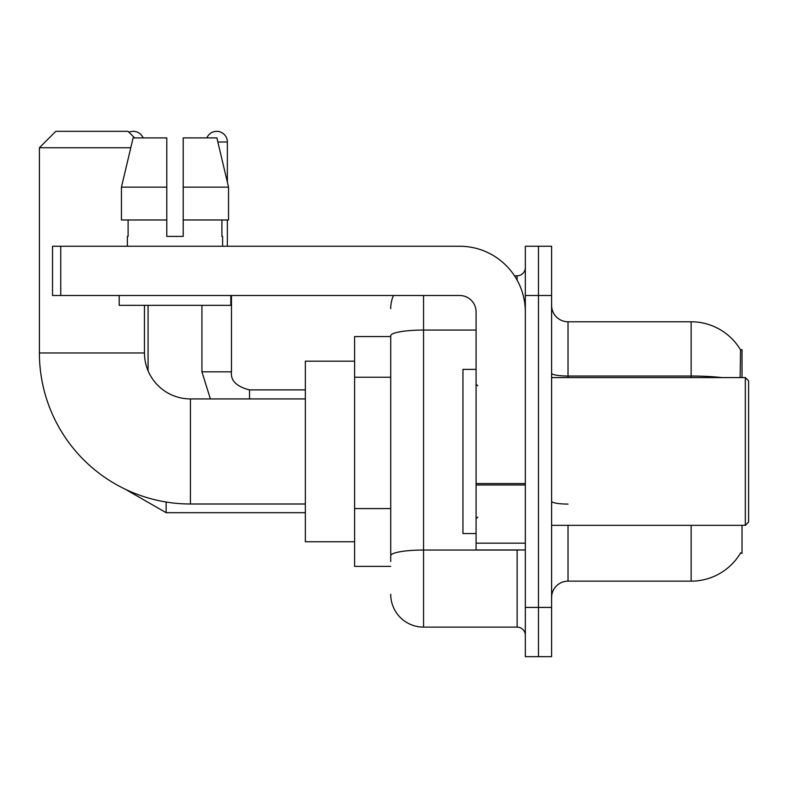 <?xml version="1.0" encoding="UTF-8"?>
<svg xmlns="http://www.w3.org/2000/svg" width="788" height="788" viewBox="0 0 788 788"><rect width="100%" height="100%" fill="white"/><g stroke="black" fill="none" stroke-linecap="round" stroke-linejoin="round"><path stroke-width="1.18" d="M742.03 377.58L742.03 349.675L740.543 349.882A57.455 57.455 0 0 0 691.145 321.77A57.455 57.455 0 0 1 740.415 349.675A57.455 57.455 0 0 0 691.145 321.77L568.02 321.77A16.42 16.42 0 0 1 551.6 305.35A16.42 16.42 0 0 0 568.02 321.77L568.02 377.58M742.03 525.33L742.03 553.245L740.415 553.245L740.71 552.752A57.455 57.455 0 0 1 691.145 581.15A57.455 57.455 0 0 0 740.415 553.245M390.72 336.545L354.6 336.545L354.6 566.375L390.72 566.375M551.6 597.57A16.42 16.42 0 0 1 568.02 581.15L691.145 581.15L691.145 525.33M538.47 607.42L538.47 656.67L551.6 656.67L551.6 607.42L538.47 607.42L538.47 656.67L525.33 656.67L525.33 607.42L538.47 607.42L538.47 295.5L538.47 607.42M525.33 607.42L525.33 246.25L538.47 246.25L538.47 295.5L538.47 246.25L551.6 246.25L551.6 607.42M740.139 377.58L740.543 349.882A57.455 57.455 0 0 0 691.145 321.77L691.145 376.034L568.02 376.034A16.42 2.847 0 0 1 551.6 373.177M390.72 561.45L390.72 335.767A32.83 5.703 180 0 1 423.55 330.064L476.08 330.064M423.55 295.5L423.55 627.12L517.125 627.12L517.125 549.955M514.505 275.8L517.125 275.8A8.205 8.205 0 0 0 525.33 267.595M525.33 635.325A8.205 8.205 0 0 0 517.125 627.12M390.72 308.63A32.83 32.83 0 0 1 393.458 295.5M423.55 627.12A32.83 32.83 0 0 1 390.72 594.28M183.21 236.4L166.79 236.4L183.21 236.4L166.79 236.4L183.21 236.4L183.21 137.9L216.887 137.9L228.55 187.15L228.55 219.98L183.21 219.98M206.85 137.9A10.668 10.668 0 0 1 227.368 142.007L227.368 182.146L228.55 187.15L183.21 187.15M305.35 503.995L190.43 503.995A151.03 151.03 0 0 1 39.4 352.955L39.4 147.75L55.82 131.33L128.05 131.33L134.62 137.9M190.43 503.995L190.43 398.925A45.97 45.97 0 0 1 144.47 352.955L144.47 305.35M130.778 147.75L39.4 147.75M354.6 361.17L305.35 361.17L305.35 541.75L354.6 541.75M128.966 132.256A10.668 10.668 0 0 1 143.15 137.9M148.075 370.823L148.075 305.35M201.925 305.35L201.925 371.837L231.475 371.837L231.475 295.5M227.368 219.98L227.368 246.25M525.33 549.955L476.08 549.955L476.08 483.576L525.33 483.576M525.33 311.92A65.67 65.67 0 0 0 459.67 246.25L60.745 246.25L60.745 295.5L459.67 295.5A16.42 16.42 0 0 1 476.08 311.92L476.08 483.576M60.745 295.5L52.53 295.5L52.53 246.25L60.745 246.25M166.79 187.15L166.79 219.98L166.79 187.15L121.45 187.15L133.113 137.9L166.79 137.9L166.79 236.4M127.39 236.4L128.109 236.4L127.39 236.4L127.39 246.25M222.61 236.4L221.901 236.4L222.61 236.4L222.61 246.25M221.901 219.98L221.901 236.4M128.109 236.4L128.109 219.98M119.185 295.5L119.185 305.35L230.815 305.35L230.815 295.5M166.79 219.98L121.45 219.98L121.45 187.15L133.113 137.9M228.55 187.15L216.887 137.9M745.32 377.58L748.6 380.87L748.6 522.05L745.32 525.33L745.32 377.58L551.6 377.58M476.08 369.375L462.95 369.375L462.95 533.545L476.08 533.545M390.72 377.235L354.6 377.235M390.72 508.575L354.6 508.575M568.02 525.33L568.02 581.15M721.926 377.58A57.455 9.978 180 0 0 691.145 376.034L691.145 377.58M551.6 295.5L525.33 295.5M568.02 504.084A16.42 2.847 -0 0 1 551.6 501.227M519.972 549.955A8.205 1.428 0 0 1 517.125 550.044L423.55 550.044A32.83 5.703 180 0 0 390.72 555.747M517.125 280.124L517.125 275.8M39.4 352.955L144.47 352.955M305.35 512.692L166.14 512.692L125.026 489.092L166.14 512.692L125.026 489.092L166.14 512.692L166.14 502.025M217.862 142.007L227.368 142.007M249.53 398.925L249.53 389.922C236.498 386.613 230.48 380.594 231.475 371.837C230.48 380.594 236.498 386.613 249.53 389.893L305.35 389.893M525.33 484.994L476.08 484.994M476.08 543.178L525.33 543.178M305.35 398.925L190.43 398.925M201.925 371.837L210.386 398.925M231.475 371.837C230.48 380.594 236.498 386.613 249.53 389.893M551.6 525.33L745.32 525.33M477.725 385.795L476.08 384.15M477.725 517.125L476.08 518.77"/></g></svg>
